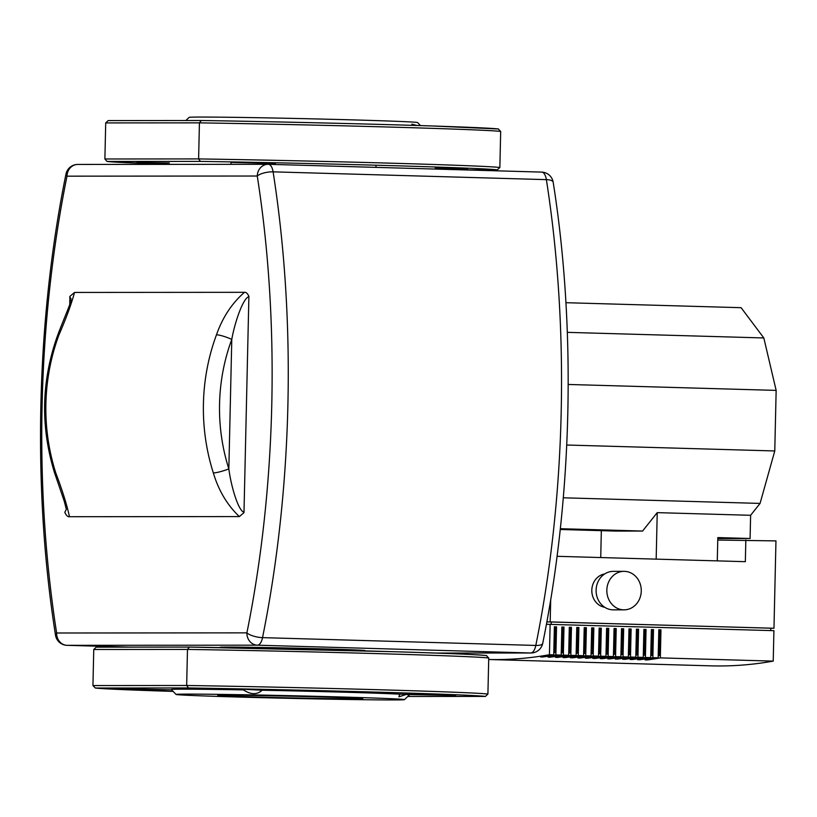 <?xml version="1.0" encoding="UTF-8"?>
<svg xmlns="http://www.w3.org/2000/svg" width="817" height="817" viewBox="0 0 817 817"><rect width="100%" height="100%" fill="white"/><g stroke="black" fill="none" stroke-linecap="round" stroke-linejoin="round"><path stroke-width="1.23" d="M219.987 647.595L219.998 647.299A72.519 0.848 1.3 0 1 227.616 647.095A72.519 0.848 1.3 0 1 309.122 648.494A72.519 0.848 1.3 0 1 364.995 650.587L364.985 650.894M243.803 512.177C238.186 510.38 231.037 486.084 228.842 468.887L231.783 339.402A12.03 2.053 -159.7 0 0 216.474 334.807A192.414 172.203 90 0 0 213.339 472.92A12.03 1.797 -17.7 0 0 228.842 468.887A180.394 161.439 -90 0 1 231.783 339.402C234.755 322.347 242.996 298.46 248.695 296.704M69.721 304.567L69.905 296.377L74.531 292.435L244.446 292.312C245.927 292.016 247.408 293.323 248.899 296.244L243.987 512.647L239.361 516.579L69.445 516.712C67.035 505.263 62.501 490.711 55.811 473.033A192.414 172.203 -90 0 1 58.947 334.919C66.432 317.609 71.61 303.454 74.51 292.466M244.436 292.333C231.875 303.332 222.561 317.486 216.474 334.807M213.339 472.92C218.629 490.598 227.3 505.141 239.34 516.558M58.947 334.919A12.03 2.053 -159.7 0 0 57.619 335.348C41.381 380.691 40.339 426.454 54.494 472.655A12.03 1.797 -17.7 0 0 55.811 473.033M69.711 296.837L71.028 298.654M69.445 516.712C67.964 517.008 66.483 515.701 64.992 512.78M54.494 472.655L64.247 501.189L66.34 509.287L64.819 512.31M262.533 637.638A12.03 3.881 -168.6 0 1 246.897 632.858A12.03 10.764 90 0 0 257.375 645.185A12.03 5.362 -88.4 0 0 262.533 637.638A625.352 278.934 -88.4 0 0 273.103 171.846A12.03 5.362 -88.4 0 0 268.364 164.309A12.03 5.362 -88.4 0 0 268.293 164.309A12.03 10.764 90 0 0 268.007 164.299A12.03 10.764 90 0 0 257.263 176.023A12.03 4.136 -8.9 0 1 273.103 171.846L546.379 179.638A12.03 4.136 -8.9 0 1 553.18 182.262A12.03 12.03 0 0 0 541.64 172.101A12.03 5.362 91.6 0 1 546.379 179.638A625.352 278.934 91.6 0 1 535.809 645.44L262.533 637.638M268.436 164.309L541.569 172.101A12.03 5.362 91.6 0 1 541.64 172.101L268.364 164.309A12.03 12.03 0 0 0 268.007 164.299L77.748 164.442A12.03 12.03 0 0 0 65.973 174.092A12.03 3.881 11.4 0 0 66.994 176.166L257.263 176.023A613.322 273.572 91.6 0 1 246.897 632.858L56.628 633.001A12.03 4.136 171.1 0 0 55.505 635.166A12.03 12.03 0 0 0 67.045 645.328A12.03 5.362 -88.4 0 0 67.117 645.328A12.03 10.764 -90 0 1 56.628 633.001A613.322 273.572 91.6 0 1 66.994 176.166A12.03 10.764 -90 0 1 77.748 164.442A12.03 10.764 -90 0 1 78.034 164.442M542.723 643.336A12.03 3.881 -168.6 0 1 535.809 645.44A12.03 5.362 91.6 0 1 530.662 652.987A12.03 10.764 90 0 0 530.938 652.987A12.03 12.03 0 0 0 542.723 643.336C572.513 497.104 576.342 328.485 553.18 182.262M420.489 125.604L417.569 122.55A114.247 1.338 -178.7 0 0 328.914 119.251A114.247 1.338 -178.7 0 0 201.145 117.056A114.247 1.338 -178.7 0 0 189.156 117.362L185.847 120.518M104.893 158.988L107.007 161.429L114.339 162.042L170.988 164.37A196.029 2.288 1.3 0 1 107.303 161.449L200.4 161.388A196.029 2.288 1.3 0 1 497.349 169.854L463.76 169.875L497.349 169.854L499.861 167.505L500.678 131.445L498.278 128.974A196.029 2.288 -178.7 0 0 201.329 120.507L199.43 122.856L198.613 158.917L104.893 158.988L105.71 122.918L108.161 120.579L201.329 120.507M200.4 161.388L198.613 158.917A198.429 2.318 -178.7 0 1 499.861 167.505M169.333 162.951L136.95 162.46L169.333 162.951M275.411 163.492L231.814 162.389L275.421 163.267M435.308 168.353L467.692 168.853L435.318 167.873M257.804 121.519L274.073 121.856M412.105 125.348L411.901 124.143L416.925 125.491M257.906 697.054A72.519 0.848 -178.7 0 0 362.768 698.678A72.519 0.848 -178.7 0 0 322.623 697.003A72.519 0.848 -178.7 0 0 217.771 695.39A72.519 0.848 -178.7 0 0 257.906 697.054M404.476 699.638A114.247 1.338 -178.7 0 0 317.119 696.339A114.247 1.338 -178.7 0 0 188.053 694.113A114.247 1.338 -178.7 0 0 176.053 694.45A114.247 1.338 -178.7 0 0 264.718 697.749A114.247 1.338 -178.7 0 0 392.477 699.944A114.247 1.338 -178.7 0 0 404.476 699.638L409.388 694.94A119.057 1.389 -178.7 0 0 405.998 694.511L455.743 695.42L399.738 694.154L398.91 696.809L405.998 694.511M399.738 694.154A119.057 1.389 -178.7 0 0 262.114 690.232L242.71 689.211L219.865 688.956L243.395 689.875C250.85 694.767 257.089 694.889 262.114 690.232M243.395 689.875A119.057 1.389 -178.7 0 0 183.856 689.18A119.057 1.389 -178.7 0 0 171.356 689.538L176.053 694.45M486.615 655.571C473.482 654.397 442.079 653.1 392.405 651.68L189.381 647.074A196.029 2.288 1.3 0 1 486.329 655.551L488.729 658.012L487.912 694.082L485.4 696.421A196.029 2.288 -178.7 0 0 188.451 687.955L95.354 688.026A196.029 2.288 -178.7 0 0 173.133 691.396L95.354 688.026L92.944 685.555L186.664 685.483L187.481 649.423L93.761 649.495L92.944 685.555M93.761 649.495L96.212 647.146L189.33 647.074M189.381 647.074L187.481 649.423A198.429 2.318 -178.7 0 1 488.729 658.012M487.912 694.082A198.429 2.318 1.3 0 0 186.664 685.483L188.451 687.955M485.461 696.421L407.785 696.482L485.461 696.421M171.641 689.834L135.52 689.037L125.001 689.027L142.26 689.681L167.965 689.742M560.237 529.487L615.558 531.07L642.581 531.05L657.225 512.637L750.619 515.292L750.088 538.505L717.816 537.586L717.285 560.87M657.225 512.637L656.174 559.134M601.332 530.662L600.73 557.551M750.088 538.505L717.796 538.536M642.581 531.05L560.319 528.701M565.926 302.698L741.101 307.692L763.824 337.952L776.15 390.393L774.771 450.953L760.065 503.415L750.619 515.292M760.065 503.415L563.291 497.798M763.824 337.952L567.315 332.356M776.15 390.393L568.193 384.46M774.771 450.953L566.732 445.02M604.713 607.266A16.84 15.063 -90 0 1 591.814 590.18A16.84 15.063 -90 0 1 604.692 573.953M641.263 591.089A19.24 17.218 90 0 0 624.025 571.349A19.24 17.218 90 0 0 606.837 590.099A19.24 17.218 90 0 0 624.065 609.839A19.24 17.218 90 0 0 641.263 591.089M624.035 571.349L613.301 571.359A19.24 17.218 90 0 0 596.104 590.109A19.24 17.218 90 0 0 613.332 609.839L624.065 609.839M658.226 655.551L659.309 655.581L658.226 655.683M647.217 659.962L645.062 659.901A1505.66 671.594 -88.4 0 0 658.175 657.828L658.808 629.784L660.963 629.846L660.33 657.889A1505.66 671.594 91.6 0 1 647.217 659.962L647.217 659.605M650.771 655.346L651.843 655.377L650.761 655.469M639.752 659.748L637.607 659.687A1505.66 671.594 -88.4 0 0 650.72 657.624L651.353 629.57L653.508 629.631L652.865 657.685A1505.66 671.594 91.6 0 1 639.752 659.748L639.752 659.39M643.306 655.132L644.388 655.163L643.306 655.254M632.297 659.533L630.142 659.472A1505.66 671.594 -88.4 0 0 643.255 657.409L643.898 629.356L646.043 629.417L645.41 657.471A1505.66 671.594 91.6 0 1 632.297 659.533L632.297 659.176M635.851 654.917L636.933 654.948L635.851 655.04M624.831 659.329L622.687 659.268A1505.66 671.594 -88.4 0 0 635.8 657.195L636.433 629.141L638.588 629.202L637.944 657.256A1505.66 671.594 91.6 0 1 624.831 659.329L624.842 658.962M628.385 654.703L629.468 654.734L628.385 654.836M617.376 659.115L615.221 659.053A1505.66 671.594 -88.4 0 0 628.334 656.98L628.978 628.927L631.122 628.988L630.489 657.042A1505.66 671.594 91.6 0 1 617.376 659.115L617.376 658.747M620.93 654.488L622.013 654.519L620.93 654.621M609.921 658.9L607.766 658.839A1505.66 671.594 -88.4 0 0 620.879 656.766L621.512 628.722L623.667 628.784L623.034 656.827A1505.66 671.594 91.6 0 1 609.921 658.9L609.921 658.533M613.475 654.274L614.547 654.305L613.465 654.407M602.456 658.686L600.301 658.625A1505.66 671.594 -88.4 0 0 613.414 656.551L614.057 628.508L616.212 628.569L615.569 656.623A1505.66 671.594 91.6 0 1 602.456 658.686L602.456 658.328M606.01 654.07L607.092 654.1L606.01 654.192M595.001 658.471L592.846 658.41A1505.66 671.594 -88.4 0 0 605.959 656.347L606.592 628.293L608.747 628.355L608.114 656.408A1505.66 671.594 91.6 0 1 595.001 658.471L595.001 658.114M598.555 653.855L599.627 653.886L598.544 653.978M587.535 658.257L585.381 658.196A1505.66 671.594 -88.4 0 0 598.504 656.133L599.137 628.079L601.292 628.14L600.648 656.194A1505.66 671.594 91.6 0 1 587.535 658.257L587.535 657.899M591.089 653.641L592.172 653.671L591.089 653.763M580.08 658.053L577.925 657.991A1505.66 671.594 -88.4 0 0 591.038 655.918L591.671 627.864L593.826 627.926L593.193 655.98A1505.66 671.594 91.6 0 1 580.08 658.053L580.08 657.685M583.634 653.426L584.706 653.457L583.624 653.559M572.615 657.838L570.47 657.777A1505.66 671.594 -88.4 0 0 583.583 655.704L584.216 627.65L586.371 627.711L585.728 655.765A1505.66 671.594 91.6 0 1 572.615 657.838L572.615 657.471M576.169 653.212L577.251 653.243L576.169 653.345M565.16 657.624L563.005 657.562A1505.66 671.594 -88.4 0 0 576.118 655.489L576.761 627.446L578.906 627.507L578.273 655.551A1505.66 671.594 91.6 0 1 565.16 657.624L565.16 657.256M568.714 652.997L569.796 653.028L568.714 653.13M557.694 657.409L555.55 657.348A1505.66 671.594 -88.4 0 0 568.663 655.285L569.296 627.231L571.451 627.293L570.817 655.346A1505.66 671.594 91.6 0 1 557.694 657.409L557.705 657.052M561.248 652.793L562.331 652.824L561.248 652.916M550.239 657.195L548.084 657.134A1505.66 671.594 -88.4 0 0 561.197 655.071L561.841 627.017L563.985 627.078L563.352 655.132A1505.66 671.594 91.6 0 1 550.239 657.195L550.239 656.837M658.808 629.815L659.891 629.846L659.309 655.581M651.353 629.601L652.436 629.631L651.843 655.377M643.888 629.386L644.97 629.417L644.388 655.163M636.433 629.172L637.515 629.202L636.933 654.948M628.978 628.957L630.05 628.988L629.468 654.734M621.512 628.753L622.595 628.784L622.013 654.519M614.057 628.539L615.13 628.569L614.547 654.305M606.592 628.324L607.674 628.355L607.092 654.1M599.137 628.11L600.219 628.14L599.627 653.886M591.671 627.895L592.754 627.926L592.172 653.671M584.216 627.681L585.299 627.711L584.706 653.457M576.761 627.476L577.833 627.507L577.251 653.243M569.296 627.262L570.378 627.293L569.796 653.028M561.841 627.048L562.913 627.078L562.331 652.824M553.793 652.579L554.876 652.609L553.793 652.701M542.784 656.98L540.629 656.919A1505.66 671.594 -88.4 0 0 553.742 654.856L554.375 626.802L556.53 626.864L555.897 654.917A1505.66 671.594 91.6 0 1 542.784 656.98L542.784 656.623M554.375 626.833L555.458 626.864L554.876 652.609M556.53 626.864L555.458 626.864M660.963 629.846L659.891 629.846M653.508 629.631L652.436 629.631M646.043 629.417L644.97 629.417M638.588 629.202L637.515 629.202M631.122 628.988L630.05 628.988M623.667 628.784L622.595 628.784M616.212 628.569L615.13 628.569M608.747 628.355L607.674 628.355M601.292 628.14L600.219 628.14M593.826 627.926L592.754 627.926M586.371 627.711L585.299 627.711M578.906 627.507L577.833 627.507M571.451 627.293L570.378 627.293M563.985 627.078L562.913 627.078M658.175 657.828L652.865 657.685M650.72 657.624L645.41 657.471M643.255 657.409L637.944 657.256M635.8 657.195L630.489 657.042M628.334 656.98L623.034 656.827M620.879 656.766L615.569 656.623M613.414 656.551L608.114 656.408M605.959 656.347L600.648 656.194M598.504 656.133L593.193 655.98M591.038 655.918L585.728 655.765M583.583 655.704L578.273 655.551M576.118 655.489L570.817 655.346M568.663 655.285L563.352 655.132M561.197 655.071L555.897 654.917M553.742 654.856L549.443 654.734A1505.66 671.594 91.6 0 1 488.699 659.503L710.688 665.845A1505.66 671.594 91.6 0 0 773.229 661.116L660.33 657.889M770.697 630.571L770.748 628.191L551.261 621.931L551.209 624.311M551.261 621.931L546.839 621.941M717.755 540.057L775.956 540.895L773.975 628.253L770.748 628.253M546.849 621.87L773.975 628.253M550.689 599.76L550.188 621.87M773.229 661.116L773.913 630.663L546.41 624.28M550.127 624.28L549.443 654.734M745.829 540.037L745.339 561.677L557.051 556.306M129.893 647.125L67.117 645.328L257.375 645.185L530.662 652.987L435.124 653.059M105.71 122.918L199.43 122.856A198.429 2.318 1.3 0 1 500.678 131.445M201.227 120.507L108.232 120.579M96.283 647.146L189.278 647.074M231.017 161.899L230.956 164.329M376.014 165.208L375.963 167.373M71.089 299.798L70.824 301.024C70.834 302.995 62.766 321.52 57.619 335.348M65.973 174.092C36.183 320.325 32.353 488.944 55.505 635.166M129.862 647.125L67.045 645.328M435.236 653.059L530.938 652.987M201.299 120.507C272.296 121.6 371.378 123.949 433.296 126.012L498.564 129.004"/></g></svg>
